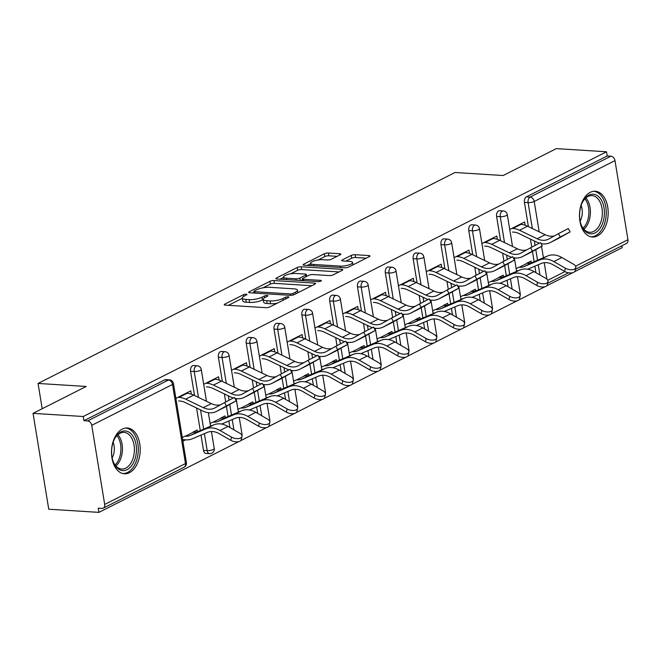 <?xml version="1.0" encoding="UTF-8"?>
<svg xmlns="http://www.w3.org/2000/svg" width="661" height="661" viewBox="0 0 661 661"><rect width="100%" height="100%" fill="white"/><g stroke="black" fill="none" stroke-linecap="round" stroke-linejoin="round"><path stroke-width="0.99" d="M246.247 294.178A2.024 0.545 -9.3 0 0 243.446 294.699L224.847 304.11A2.884 0.777 -9.3 0 0 224.253 304.713A2.884 0.777 -9.3 0 0 225.343 305.134L265.854 307.679A2.884 0.777 -9.3 0 0 269.853 306.935L288.452 297.524A2.024 0.545 -9.3 0 0 288.874 297.095A2.024 0.545 -9.3 0 0 288.105 296.806A2.024 0.545 -9.3 0 0 285.304 297.326L282.9 298.541A9.237 2.487 -9.3 0 1 270.093 300.929L266.722 300.714A9.237 2.487 -9.3 0 1 263.202 299.375A9.237 2.487 -9.3 0 1 265.119 297.425L267.523 296.211A2.024 0.545 -9.3 0 0 267.945 295.781A2.024 0.545 -9.3 0 0 267.176 295.492A2.024 0.545 -9.3 0 0 264.375 296.012L261.971 297.227A9.237 2.487 -9.3 0 1 249.164 299.615L245.793 299.4A9.237 2.487 -9.3 0 1 242.273 298.061A9.237 2.487 -9.3 0 1 244.19 296.111L246.594 294.897A2.024 0.545 -9.3 0 0 247.016 294.476A2.024 0.545 -9.3 0 0 246.247 294.178M590.256 192.343A22.937 14.319 93.6 0 0 579.507 217.262A22.937 14.319 93.6 0 0 592.396 237.035A22.937 14.319 93.6 0 0 597.404 235.944A22.937 14.319 93.6 0 0 608.153 211.024A22.937 14.319 93.6 0 0 595.264 191.252A22.937 14.319 93.6 0 0 590.256 192.343M122.293 429.096A22.937 14.319 93.6 0 0 111.535 454.016A22.937 14.319 93.6 0 0 124.425 473.788A22.937 14.319 93.6 0 0 129.432 472.698A22.937 14.319 93.6 0 0 140.182 447.778A22.937 14.319 93.6 0 0 127.3 428.006A22.937 14.319 93.6 0 0 122.293 429.096M340.233 254.758A2.884 0.777 -9.3 0 0 340.828 254.146A2.884 0.777 -9.3 0 0 339.729 253.733L328.368 253.014A2.884 0.777 -9.3 0 0 324.369 253.758L303.713 264.21A2.884 0.777 -9.3 0 0 303.11 264.821A2.884 0.777 -9.3 0 0 304.209 265.235L344.72 267.779A2.884 0.777 -9.3 0 0 348.719 267.036L369.375 256.584A2.884 0.777 -9.3 0 0 369.97 255.981A2.884 0.777 -9.3 0 0 368.871 255.559L355.147 254.7A2.884 0.777 -9.3 0 0 351.148 255.443L342.307 259.913A2.884 0.777 -9.3 0 0 341.704 260.525A2.884 0.777 -9.3 0 0 342.803 260.938L349.611 261.368A7.717 2.074 -9.3 0 1 352.553 262.491A7.717 2.074 -9.3 0 1 348.43 265.078A7.717 2.074 -9.3 0 1 340.25 266.11L313.578 264.433A7.717 2.074 -9.3 0 1 310.645 263.309A7.717 2.074 -9.3 0 1 314.76 260.723A7.717 2.074 -9.3 0 1 322.948 259.699L327.393 259.971A2.884 0.777 -9.3 0 0 331.392 259.228L340.233 254.758M104.694 504.434L185.485 463.559L172.529 384.462L91.739 425.337L104.694 504.434A4.412 3.239 -116.8 0 1 103.248 508.152A4.412 3.239 -116.8 0 1 101.943 508.408L98.274 508.177L98.96 512.374L48.749 509.218L33.05 413.356L86.194 386.462L38.049 383.446L455.016 172.496L503.161 175.52L556.306 148.626L606.517 151.782L83.261 416.504L83.947 420.693L87.616 420.925L168.406 380.05L164.738 379.827L83.947 420.693M33.05 413.356L83.261 416.504M273.927 280.561A2.884 0.777 -9.3 0 0 269.928 281.305L249.263 291.757A2.884 0.777 -9.3 0 0 248.668 292.36A2.884 0.777 -9.3 0 0 249.767 292.782L290.278 295.327A2.884 0.777 -9.3 0 0 294.277 294.583L314.933 284.131A2.884 0.777 -9.3 0 0 315.528 283.519A2.884 0.777 -9.3 0 0 314.429 283.098L273.927 280.561L274.381 283.354A2.884 0.777 -9.3 0 0 270.382 284.098L263.061 287.799M276.488 277.984L297.144 267.531A2.884 0.777 -9.3 0 1 301.143 266.788L341.654 269.333A2.884 0.777 -9.3 0 1 342.753 269.746A2.884 0.777 -9.3 0 1 342.15 270.357L333.309 274.827A2.884 0.777 -9.3 0 1 329.31 275.571L312.884 274.546A2.884 0.777 -9.3 0 0 308.885 275.29L303.019 278.256A2.884 0.777 -9.3 0 0 302.424 278.859A2.884 0.777 -9.3 0 0 303.515 279.281L320.618 280.355A2.024 0.545 -9.3 0 1 321.386 280.644A2.024 0.545 -9.3 0 1 320.312 281.322A2.024 0.545 -9.3 0 1 318.172 281.594L276.992 279.008A2.884 0.777 -9.3 0 1 275.893 278.587A2.884 0.777 -9.3 0 1 276.488 277.984L276.653 278.975M38.049 383.446L42.188 408.729M91.739 425.337A4.412 3.239 -116.8 0 0 87.616 420.925M606.517 151.782L607.203 155.971L610.871 156.203A4.412 3.239 63.2 0 1 614.994 160.615L627.95 239.712A4.412 3.239 63.2 0 1 626.504 243.43L575.442 269.258M621.902 245.752L622.216 247.644L574.541 271.762M572.674 272.712L546.721 285.841M544.854 286.783L518.902 299.912M517.034 300.862L491.082 313.992M489.214 314.933L463.262 328.063M461.386 329.013L435.434 342.142M433.566 343.084L407.614 356.213M405.747 357.163L379.794 370.292M377.927 371.234L351.974 384.363M350.107 385.313L324.154 398.443M322.287 399.384L296.326 412.514M294.459 413.464L268.506 426.593M266.639 427.535L240.687 440.664M238.819 441.614L98.96 512.374M197.465 431.699L197.185 429.989L192.971 432.12M191.318 394.154L190.781 390.858L175.876 398.401M184.948 436.186L182.287 437.524M182.882 441.16L185.543 439.813M496.601 216.469A4.412 2.751 -86.4 0 1 498.592 210.917A4.412 2.751 -86.4 0 1 499.559 210.71L503.228 210.942A4.412 2.751 -86.4 0 0 502.261 211.148A4.412 2.751 93.6 0 0 500.27 216.701L496.601 216.469L500.575 240.695M508.111 286.758L507.045 280.247M506.309 275.753L504.64 265.548M503.93 261.194L502.616 253.18M535.939 272.679L534.873 266.176M534.138 261.682L532.46 251.469M531.75 247.115L530.436 239.108M528.395 226.624L524.429 202.39A4.412 2.751 -86.4 0 1 526.412 196.846L530.081 197.077L610.871 156.203M607.203 155.971L526.412 196.846M164.738 379.827A4.412 2.751 -86.4 0 1 165.696 379.612L169.365 379.844A4.412 2.751 -86.4 0 0 168.406 380.05A4.412 3.239 -116.8 0 1 172.529 384.462A4.412 1.19 -9.3 0 0 173.446 383.537A4.412 4.412 0 0 0 169.365 379.844M503.5 276.876L503.219 275.158L499.005 277.298M490.983 281.355L488.322 282.701M497.353 239.323L496.816 236.035L481.91 243.57M440.961 244.62A4.412 2.751 -86.4 0 1 442.953 239.067A4.412 2.751 -86.4 0 1 443.911 238.861L447.58 239.092A4.412 2.751 -86.4 0 0 446.621 239.299A4.412 2.751 93.6 0 0 444.63 244.851L440.961 244.62L444.927 268.845M452.471 314.909L451.405 308.398M450.67 303.903L449.001 293.699M448.282 289.344L446.976 281.33M447.861 305.027L447.58 303.308L443.366 305.448M435.343 309.505L432.674 310.852M441.713 267.474L441.176 264.185L426.271 271.721M385.322 272.77A4.412 2.751 -86.4 0 1 387.305 267.226A4.412 2.751 -86.4 0 1 388.271 267.011L391.94 267.242A4.412 2.751 -86.4 0 0 390.973 267.449A4.412 2.751 93.6 0 0 388.99 273.001L385.322 272.77L389.288 296.996M396.831 343.059L395.765 336.548M395.03 332.053L393.353 321.849M392.642 317.495L391.329 309.48M392.221 333.177L391.94 331.458L387.718 333.598M379.695 337.655L377.034 339.002M386.065 295.624L385.528 292.336L370.631 299.871M329.674 300.92A4.412 2.751 -86.4 0 1 331.665 295.376A4.412 2.751 -86.4 0 1 332.623 295.161L336.292 295.393A4.412 2.751 -86.4 0 0 335.334 295.599A4.412 2.751 93.6 0 0 333.342 301.152L329.674 300.92L333.64 325.146M341.183 371.209L340.118 364.698M339.382 360.204L337.713 350M337.003 345.645L335.689 337.631M336.573 361.327L336.292 359.617L332.078 361.749M324.055 365.806L321.395 367.152M330.426 323.774L329.889 320.486L314.983 328.021M274.034 329.071A4.412 2.751 -86.4 0 1 276.025 323.526A4.412 2.751 -86.4 0 1 276.984 323.312L280.652 323.543A4.412 2.751 -86.4 0 0 279.686 323.75A4.412 2.751 93.6 0 0 277.703 329.302L274.034 329.071L278 353.296M285.544 399.36L284.478 392.849M283.743 388.354L282.073 378.15M281.355 373.796L280.049 365.789M280.933 389.478L280.652 387.767L276.438 389.899M268.407 393.956L265.747 395.303M274.786 351.925L274.241 348.636L259.343 356.172M218.386 357.221A4.412 2.751 -86.4 0 1 220.377 351.677A4.412 2.751 -86.4 0 1 221.344 351.462L225.013 351.693A4.412 2.751 -86.4 0 0 224.046 351.9A4.412 2.751 93.6 0 0 222.055 357.452L218.386 357.221L222.36 381.447M229.904 427.51L228.838 420.999M228.095 416.504L226.426 406.3M225.715 401.946L224.401 393.939M225.285 417.628L225.004 415.918L220.791 418.049M212.768 422.106L210.107 423.453M219.138 380.075L218.601 376.787L203.695 384.322M190.566 371.292A4.412 2.751 -86.4 0 1 192.558 365.748A4.412 2.751 -86.4 0 1 193.516 365.541L197.185 365.773A4.412 2.751 -86.4 0 0 196.226 365.979A4.412 2.751 93.6 0 0 194.235 371.523L190.566 371.292L194.532 395.526M203.522 450.389L207.19 450.62A4.412 2.751 -86.4 0 0 209.587 453.669L205.918 453.438A4.412 2.751 -86.4 0 1 203.522 450.389L201.01 435.078M200.275 430.584L196.581 408.011M246.958 366.004L246.421 362.707L231.524 370.251M253.113 403.549L252.833 401.838L248.61 403.97M240.587 408.035L237.927 409.374M246.214 343.142A4.412 2.751 -86.4 0 1 248.197 337.597A4.412 2.751 -86.4 0 1 249.164 337.391L252.833 337.622A4.412 2.751 -86.4 0 0 251.866 337.829A4.412 2.751 93.6 0 0 249.883 343.373L246.214 343.142L250.18 367.376M257.724 413.431L256.658 406.928M255.923 402.433L254.245 392.221M253.535 387.867L252.221 379.86M302.606 337.854L302.069 334.557L287.163 342.101M308.753 375.398L308.472 373.688L304.258 375.82M296.235 379.885L293.575 381.223M301.854 314.991A4.412 2.751 -86.4 0 1 303.845 309.447A4.412 2.751 -86.4 0 1 304.804 309.241L308.472 309.472A4.412 2.751 -86.4 0 0 307.514 309.679A4.412 2.751 93.6 0 0 305.522 315.223L301.854 314.991L305.82 339.225M313.364 385.28L312.298 378.778M311.562 374.283L309.893 364.071M309.174 359.716L307.869 351.71M358.245 309.703L357.708 306.407L342.803 313.95M364.393 347.248L364.112 345.538L359.898 347.669M351.875 351.735L349.215 353.073M357.494 286.841A4.412 2.751 -86.4 0 1 359.485 281.297A4.412 2.751 -86.4 0 1 360.452 281.09L364.12 281.322A4.412 2.751 -86.4 0 0 363.153 281.528A4.412 2.751 93.6 0 0 361.162 287.072L357.494 286.841L361.468 311.075M369.003 357.13L367.946 350.627M367.202 346.133L365.533 335.92M364.822 331.566L363.509 323.56M413.893 281.553L413.348 278.256L398.451 285.8M420.041 319.098L419.76 317.387L415.546 319.519M407.515 323.576L404.854 324.923M413.142 258.691A4.412 2.751 -86.4 0 1 415.125 253.146A4.412 2.751 -86.4 0 1 416.091 252.94L419.76 253.163A4.412 2.751 -86.4 0 0 418.793 253.378A4.412 2.751 93.6 0 0 416.81 258.922L413.142 258.691L417.108 282.925M424.651 328.98L423.585 322.477M422.85 317.982L421.181 307.77M420.462 303.416L419.148 295.409M469.533 253.403L468.996 250.106L454.09 257.65M475.68 290.947L475.399 289.237L471.186 291.369M463.163 295.426L460.502 296.772M468.781 230.54A4.412 2.751 -86.4 0 1 470.772 224.996A4.412 2.751 -86.4 0 1 471.731 224.79L475.399 225.013A4.412 2.751 -86.4 0 0 474.441 225.227A4.412 2.751 93.6 0 0 472.45 230.772L468.781 230.54L472.747 254.774M480.291 300.829L479.225 294.327M478.49 289.832L476.821 279.62M476.11 275.265L474.796 267.259M525.173 225.252L524.636 221.956L509.738 229.499M531.328 262.797L531.047 261.087L526.825 263.218M518.802 267.275L516.142 268.622M242.273 298.061L242.736 300.854A9.237 2.487 -9.3 0 0 246.247 302.193L245.793 299.4M263.243 299.615L262.425 300.028A9.237 2.487 -9.3 0 1 249.627 302.408L246.247 302.193M263.202 299.375L263.665 302.168A9.237 2.487 -9.3 0 0 267.176 303.506L266.722 300.714M277.174 303.234A9.237 2.487 -9.3 0 1 270.556 303.721L267.176 303.506M242.314 298.301L228.417 305.332M311.818 285.701L274.381 283.354M254.08 292.344L252.841 292.972M254.345 290.98A2.024 0.545 -9.3 0 0 253.923 291.402A2.024 0.545 -9.3 0 0 254.692 291.699L290.253 293.93A2.024 0.545 -9.3 0 0 293.054 293.41L295.591 292.121A9.237 2.487 -9.3 0 0 297.5 290.179A9.237 2.487 -9.3 0 0 293.988 288.84L269.688 287.312A9.237 2.487 -9.3 0 0 256.881 289.692L254.345 290.98M280.057 279.206L283.586 277.413M290.716 273.811L297.599 270.324L297.144 267.531M339.043 271.935L301.606 269.581A2.884 0.777 -9.3 0 0 297.599 270.324M295.839 273.472A7.717 2.074 -9.3 0 0 287.651 274.505A7.717 2.074 -9.3 0 0 283.536 277.091A7.717 2.074 -9.3 0 0 286.469 278.215L295.864 278.802A2.884 0.777 -9.3 0 0 299.871 278.058L305.729 275.092A2.884 0.777 -9.3 0 0 306.332 274.48A2.884 0.777 -9.3 0 0 305.233 274.059L295.839 273.472M302.564 279.719L300.986 280.52M366.26 258.162L355.601 257.493A2.884 0.777 -9.3 0 0 351.602 258.236L345.877 261.136M337.118 256.336L328.823 255.815A2.884 0.777 -9.3 0 0 324.824 256.559L318.015 260.004M310.703 263.698L307.282 265.433M241.951 436.5A6.618 3.355 12.5 0 0 239.505 433.038L228.004 426.419A23.523 17.252 63.2 0 0 219.948 423.858A23.523 17.252 63.2 0 0 213.759 424.866L198.573 431.303A19.698 14.451 -116.8 0 1 193.4 432.145L185.369 436.21A19.698 14.451 -116.8 0 0 190.55 435.359L205.736 428.923A23.523 17.252 63.2 0 1 211.917 427.915A23.523 17.252 63.2 0 1 219.981 430.476L231.482 437.095A6.618 3.355 12.5 0 0 238.01 438.623A6.618 3.355 12.5 0 0 241.951 436.5L241.24 439.714A6.618 3.355 -167.5 0 1 237.291 441.837A6.618 3.355 -167.5 0 1 230.772 440.309L219.262 433.699A19.698 14.451 -116.8 0 0 212.512 431.55A19.698 14.451 -116.8 0 0 207.339 432.393L192.153 438.83A23.523 17.252 63.2 0 1 185.964 439.846L182.626 439.631M220.567 404.788A19.698 14.451 63.2 0 1 216.882 405.127A19.698 14.451 63.2 0 1 211.313 403.607L193.681 395.113A23.523 17.252 -116.8 0 0 187.038 393.295L186.08 393.237M178.644 400.93L179.602 400.996A19.698 14.451 63.2 0 1 185.171 402.516L202.803 411.01A23.523 17.252 -116.8 0 0 209.446 412.828A23.523 17.252 -116.8 0 0 216.403 411.456L224.434 407.391A23.523 17.252 -116.8 0 0 224.856 407.168L236.233 400.797L226.384 405.937L224.583 402.566L215.032 407.854A19.698 14.451 63.2 0 1 214.685 408.044A19.698 14.451 63.2 0 1 208.851 409.192A19.698 14.451 63.2 0 1 203.291 407.672L185.658 399.17A23.523 17.252 -116.8 0 0 179.007 397.36L178.049 397.302M216.403 411.456A23.523 17.252 -116.8 0 0 216.825 411.233L226.384 405.937M224.583 402.566L234.44 397.426L236.233 400.797M127.119 469.649A19.847 12.394 -86.4 0 1 113.395 462.072A19.847 12.394 -86.4 0 1 114.89 438.251A19.847 12.394 -86.4 0 1 120.938 431.914A19.847 12.394 -86.4 0 1 136.067 444.696A19.847 12.394 -86.4 0 1 127.119 469.649M113.221 461.609A18.376 11.468 93.6 0 0 121.731 469.054A18.376 11.468 93.6 0 0 125.739 468.178A18.376 11.468 93.6 0 0 134.357 448.216A18.376 11.468 93.6 0 0 124.028 432.368A18.376 11.468 93.6 0 0 120.021 433.244A18.376 11.468 93.6 0 0 114.659 438.697M122.806 473.54A22.788 14.228 93.6 0 0 127.573 472.441A22.788 14.228 93.6 0 0 138.265 447.844A22.788 14.228 93.6 0 0 125.656 428.055M112.172 457.899A13.088 8.172 93.6 0 0 113.155 442.242M603.964 218.188A19.847 12.394 -86.4 0 1 593.685 233.473A19.847 12.394 -86.4 0 1 581.366 225.318A19.847 12.394 -86.4 0 1 580.028 209.868A19.847 12.394 -86.4 0 1 582.862 201.498A19.847 12.394 -86.4 0 1 598.048 196.16A19.847 12.394 -86.4 0 1 603.964 218.188M581.193 224.856A18.376 11.468 93.6 0 0 589.703 232.3A18.376 11.468 93.6 0 0 601.931 217.808A18.376 11.468 93.6 0 0 592 195.615A18.376 11.468 93.6 0 0 582.63 201.944M580.143 221.146A13.088 8.172 93.6 0 0 582.002 215.651A13.088 8.172 93.6 0 0 581.126 205.488M590.777 236.787A22.788 14.228 93.6 0 0 605.74 218.808A22.788 14.228 93.6 0 0 593.628 191.302M269.779 422.42A6.618 3.355 12.5 0 0 267.333 418.958L255.824 412.34A23.523 17.252 63.2 0 0 247.768 409.779A23.523 17.252 63.2 0 0 241.587 410.787L226.401 417.231A19.698 14.451 -116.8 0 1 221.22 418.074L213.197 422.131A19.698 14.451 -116.8 0 0 218.37 421.288L233.556 414.852A23.523 17.252 63.2 0 1 239.745 413.844A23.523 17.252 63.2 0 1 247.801 416.405L259.302 423.015A6.618 3.355 12.5 0 0 265.829 424.544A6.618 3.355 12.5 0 0 269.779 422.42L269.06 425.643A6.618 3.355 -167.5 0 1 265.111 427.766A6.618 3.355 -167.5 0 1 258.591 426.238L247.09 419.619A19.698 14.451 -116.8 0 0 240.34 417.471A19.698 14.451 -116.8 0 0 235.159 418.322L221.633 424.056M211.917 425.651L210.454 425.56M297.599 408.349A6.618 3.355 12.5 0 0 295.153 404.879L283.652 398.269A23.523 17.252 63.2 0 0 275.587 395.708A23.523 17.252 63.2 0 0 269.407 396.716L254.221 403.152A19.698 14.451 -116.8 0 1 249.04 403.995L241.017 408.06A19.698 14.451 -116.8 0 0 246.198 407.209L261.376 400.773A23.523 17.252 63.2 0 1 267.565 399.765A23.523 17.252 63.2 0 1 275.62 402.326L287.122 408.944A6.618 3.355 12.5 0 0 293.649 410.473A6.618 3.355 12.5 0 0 297.599 408.349L296.88 411.563A6.618 3.355 -167.5 0 1 292.939 413.687A6.618 3.355 -167.5 0 1 286.411 412.158L274.91 405.548A19.698 14.451 -116.8 0 0 268.159 403.4A19.698 14.451 -116.8 0 0 262.979 404.243L249.453 409.977M239.736 411.572L238.274 411.481M325.419 394.27A6.618 3.355 12.5 0 0 322.973 390.808L311.471 384.19A23.523 17.252 63.2 0 0 303.407 381.628A23.523 17.252 63.2 0 0 297.227 382.636L282.04 389.081A19.698 14.451 -116.8 0 1 276.86 389.924L268.837 393.981A19.698 14.451 -116.8 0 0 274.018 393.138L289.204 386.702A23.523 17.252 63.2 0 1 295.384 385.694A23.523 17.252 63.2 0 1 303.44 388.255L314.95 394.865A6.618 3.355 12.5 0 0 321.469 396.393A6.618 3.355 12.5 0 0 325.419 394.27L324.7 397.492A6.618 3.355 -167.5 0 1 320.759 399.616A6.618 3.355 -167.5 0 1 314.231 398.087L302.73 391.469A19.698 14.451 -116.8 0 0 295.979 389.321A19.698 14.451 -116.8 0 0 290.799 390.172L277.273 395.906M267.556 397.501L266.094 397.41M353.238 380.199A6.618 3.355 12.5 0 0 350.793 376.729L339.291 370.119A23.523 17.252 63.2 0 0 331.235 367.557A23.523 17.252 63.2 0 0 325.047 368.565L309.86 375.002A19.698 14.451 -116.8 0 1 304.68 375.845L296.657 379.91A19.698 14.451 -116.8 0 0 301.837 379.059L317.024 372.622A23.523 17.252 63.2 0 1 323.204 371.614A23.523 17.252 63.2 0 1 331.268 374.176L342.77 380.794A6.618 3.355 12.5 0 0 349.289 382.322A6.618 3.355 12.5 0 0 353.238 380.199L352.528 383.413A6.618 3.355 -167.5 0 1 348.578 385.537A6.618 3.355 -167.5 0 1 342.051 384.008L330.55 377.398A19.698 14.451 -116.8 0 0 323.799 375.25A19.698 14.451 -116.8 0 0 318.619 376.092L305.093 381.827M295.376 383.421L293.914 383.33M381.058 366.12A6.618 3.355 12.5 0 0 378.613 362.658L367.111 356.039A23.523 17.252 63.2 0 0 359.055 353.478A23.523 17.252 63.2 0 0 352.867 354.486L337.68 360.931A19.698 14.451 -116.8 0 1 332.508 361.774L324.477 365.83A19.698 14.451 -116.8 0 0 329.657 364.988L344.844 358.551A23.523 17.252 63.2 0 1 351.024 357.543A23.523 17.252 63.2 0 1 359.088 360.105L370.59 366.715A6.618 3.355 12.5 0 0 377.117 368.243A6.618 3.355 12.5 0 0 381.058 366.12L380.348 369.342A6.618 3.355 -167.5 0 1 376.398 371.465A6.618 3.355 -167.5 0 1 369.879 369.937L358.369 363.319A19.698 14.451 -116.8 0 0 351.619 361.17A19.698 14.451 -116.8 0 0 346.447 362.021L332.921 367.756M323.196 369.35L321.733 369.259M248.387 390.717A19.698 14.451 63.2 0 1 244.702 391.056A19.698 14.451 63.2 0 1 239.133 389.536L221.501 381.042A23.523 17.252 -116.8 0 0 214.858 379.224L213.9 379.166M234.977 398.434A23.523 17.252 -116.8 0 0 237.266 398.748A23.523 17.252 -116.8 0 0 244.231 397.377L252.254 393.32A23.523 17.252 -116.8 0 0 252.676 393.097L264.053 386.726L254.204 391.866L252.411 388.486L242.86 393.782A19.698 14.451 63.2 0 1 242.504 393.973A19.698 14.451 63.2 0 1 236.671 395.113A19.698 14.451 63.2 0 1 231.11 393.592L213.478 385.099A23.523 17.252 -116.8 0 0 206.835 383.281L205.877 383.223M244.231 397.377A23.523 17.252 -116.8 0 0 244.653 397.154L254.204 391.866M252.411 388.486L262.26 383.355L264.053 386.726M206.472 386.859L207.43 386.916A19.698 14.451 63.2 0 1 212.991 388.437L230.623 396.93A23.523 17.252 -116.8 0 0 233.242 397.98M276.207 376.638A19.698 14.451 63.2 0 1 272.522 376.977A19.698 14.451 63.2 0 1 266.953 375.456L249.321 366.962A23.523 17.252 -116.8 0 0 242.678 365.145L241.719 365.087M262.797 384.363A23.523 17.252 -116.8 0 0 265.094 384.677A23.523 17.252 -116.8 0 0 272.051 383.306L280.074 379.24A23.523 17.252 -116.8 0 0 280.495 379.017L291.881 372.647L282.024 377.786L280.231 374.415L270.68 379.703A19.698 14.451 63.2 0 1 270.324 379.893A19.698 14.451 63.2 0 1 264.499 381.042A19.698 14.451 63.2 0 1 258.93 379.521L241.298 371.019A23.523 17.252 -116.8 0 0 234.655 369.21L233.697 369.152M272.051 383.306A23.523 17.252 -116.8 0 0 272.472 383.083L282.024 377.786M280.231 374.415L290.08 369.276L291.881 372.647M234.291 372.779L235.25 372.845A19.698 14.451 63.2 0 1 240.811 374.366L258.443 382.859A23.523 17.252 -116.8 0 0 261.062 383.901M304.027 362.567A19.698 14.451 63.2 0 1 300.342 362.906A19.698 14.451 63.2 0 1 294.781 361.385L277.149 352.891A23.523 17.252 -116.8 0 0 270.498 351.074L269.539 351.016M290.617 370.284A23.523 17.252 -116.8 0 0 292.914 370.598A23.523 17.252 -116.8 0 0 299.871 369.226L307.894 365.169A23.523 17.252 -116.8 0 0 308.315 364.946L319.701 358.576L309.844 363.715L308.051 360.336L298.499 365.632A19.698 14.451 63.2 0 1 298.144 365.822A19.698 14.451 63.2 0 1 292.319 366.962A19.698 14.451 63.2 0 1 286.75 365.442L269.118 356.948A23.523 17.252 -116.8 0 0 262.475 355.131L261.516 355.073M299.871 369.226A23.523 17.252 -116.8 0 0 300.292 369.003L309.844 363.715M308.051 360.336L317.908 355.197L319.701 358.576M262.111 358.708L263.07 358.766A19.698 14.451 63.2 0 1 268.639 360.286L286.271 368.78A23.523 17.252 -116.8 0 0 288.89 369.83M331.847 348.487A19.698 14.451 63.2 0 1 328.162 348.826A19.698 14.451 63.2 0 1 322.601 347.306L304.969 338.812A23.523 17.252 -116.8 0 0 298.326 336.994L297.359 336.936M318.445 356.213A23.523 17.252 -116.8 0 0 320.734 356.527A23.523 17.252 -116.8 0 0 327.691 355.155L335.714 351.09A23.523 17.252 -116.8 0 0 336.143 350.867L347.521 344.497L337.664 349.636L335.871 346.265L326.319 351.553A19.698 14.451 63.2 0 1 325.964 351.743A19.698 14.451 63.2 0 1 320.139 352.891A19.698 14.451 63.2 0 1 314.57 351.371L296.946 342.869A23.523 17.252 -116.8 0 0 290.295 341.059L289.336 341.002M327.691 355.155A23.523 17.252 -116.8 0 0 328.112 354.932L337.664 349.636M335.871 346.265L345.728 341.126L347.521 344.497M289.931 344.629L290.89 344.695A19.698 14.451 63.2 0 1 296.459 346.215L314.091 354.709A23.523 17.252 -116.8 0 0 316.71 355.75M359.675 334.416A19.698 14.451 63.2 0 1 355.99 334.755A19.698 14.451 63.2 0 1 350.421 333.235L332.789 324.741A23.523 17.252 -116.8 0 0 326.146 322.923L325.187 322.865M346.265 342.134A23.523 17.252 -116.8 0 0 348.554 342.448A23.523 17.252 -116.8 0 0 355.511 341.076L363.542 337.019A23.523 17.252 -116.8 0 0 363.963 336.796L375.341 330.426L365.492 335.565L363.69 332.186L354.139 337.482A19.698 14.451 63.2 0 1 353.792 337.664A19.698 14.451 63.2 0 1 347.959 338.812A19.698 14.451 63.2 0 1 342.398 337.292L324.766 328.798A23.523 17.252 -116.8 0 0 318.115 326.98L317.156 326.922M355.511 341.076A23.523 17.252 -116.8 0 0 355.932 340.853L365.492 335.565M363.69 332.186L373.548 327.046L375.341 330.426M317.751 330.558L318.709 330.616A19.698 14.451 63.2 0 1 324.278 332.136L341.911 340.63A23.523 17.252 -116.8 0 0 344.53 341.679M408.886 352.049A6.618 3.355 12.5 0 0 406.441 348.578L394.931 341.968A23.523 17.252 63.2 0 0 386.875 339.407A23.523 17.252 63.2 0 0 380.695 340.415L365.508 346.851A19.698 14.451 -116.8 0 1 360.328 347.694L352.305 351.759A19.698 14.451 -116.8 0 0 357.477 350.908L372.664 344.472A23.523 17.252 63.2 0 1 378.852 343.464A23.523 17.252 63.2 0 1 386.908 346.025L398.409 352.644A6.618 3.355 12.5 0 0 404.937 354.172A6.618 3.355 12.5 0 0 408.886 352.049L408.168 355.263A6.618 3.355 -167.5 0 1 404.218 357.386A6.618 3.355 -167.5 0 1 397.699 355.858L386.198 349.248A19.698 14.451 -116.8 0 0 379.447 347.099A19.698 14.451 -116.8 0 0 374.266 347.942L360.741 353.676M351.024 355.271L349.562 355.18M387.495 320.337A19.698 14.451 63.2 0 1 383.81 320.676A19.698 14.451 63.2 0 1 378.241 319.156L360.609 310.662A23.523 17.252 -116.8 0 0 353.966 308.844L353.007 308.786M374.085 328.063A23.523 17.252 -116.8 0 0 376.373 328.368A23.523 17.252 -116.8 0 0 383.339 327.005L391.362 322.94A23.523 17.252 -116.8 0 0 391.783 322.717L403.16 316.346L393.312 321.486L391.519 318.115L381.959 323.403A19.698 14.451 63.2 0 1 381.612 323.593A19.698 14.451 63.2 0 1 375.779 324.741A19.698 14.451 63.2 0 1 370.218 323.221L352.586 314.719A23.523 17.252 -116.8 0 0 345.943 312.909L344.984 312.851M383.339 327.005A23.523 17.252 -116.8 0 0 383.76 326.782L393.312 321.486M391.519 318.115L401.367 312.975L403.16 316.346M345.579 316.479L346.538 316.545A19.698 14.451 63.2 0 1 352.098 318.057L369.73 326.559A23.523 17.252 -116.8 0 0 372.35 327.6M436.706 337.969A6.618 3.355 12.5 0 0 434.26 334.507L422.759 327.889A23.523 17.252 63.2 0 0 414.695 325.328A23.523 17.252 63.2 0 0 408.515 326.336L393.328 332.78A19.698 14.451 -116.8 0 1 388.147 333.623L380.125 337.68A19.698 14.451 -116.8 0 0 385.305 336.837L400.483 330.401A23.523 17.252 63.2 0 1 406.672 329.393A23.523 17.252 63.2 0 1 414.728 331.954L426.229 338.564A6.618 3.355 12.5 0 0 432.757 340.093A6.618 3.355 12.5 0 0 436.706 337.969L435.987 341.192A6.618 3.355 -167.5 0 1 432.038 343.315A6.618 3.355 -167.5 0 1 425.519 341.787L414.017 335.168A19.698 14.451 -116.8 0 0 407.267 333.02A19.698 14.451 -116.8 0 0 402.086 333.871L388.561 339.605M378.844 341.2L377.381 341.109M415.315 306.266A19.698 14.451 63.2 0 1 411.629 306.605A19.698 14.451 63.2 0 1 406.061 305.085L388.428 296.591A23.523 17.252 -116.8 0 0 381.785 294.773L380.827 294.715M401.905 313.983A23.523 17.252 -116.8 0 0 404.202 314.297A23.523 17.252 -116.8 0 0 411.159 312.926L419.181 308.869A23.523 17.252 -116.8 0 0 419.603 308.646L430.989 302.275L421.131 307.406L419.338 304.035L409.787 309.331A19.698 14.451 63.2 0 1 409.432 309.513A19.698 14.451 63.2 0 1 403.607 310.662A19.698 14.451 63.2 0 1 398.038 309.141L380.406 300.648A23.523 17.252 -116.8 0 0 373.762 298.83L372.804 298.772M411.159 312.926A23.523 17.252 -116.8 0 0 411.58 312.703L421.131 307.406M419.338 304.035L429.187 298.896L430.989 302.275M373.399 302.408L374.357 302.465A19.698 14.451 63.2 0 1 379.918 303.986L397.55 312.479A23.523 17.252 -116.8 0 0 400.169 313.529M464.526 323.898A6.618 3.355 12.5 0 0 462.08 320.428L450.579 313.818A23.523 17.252 63.2 0 0 442.515 311.257A23.523 17.252 63.2 0 0 436.334 312.265L421.148 318.701A19.698 14.451 -116.8 0 1 415.967 319.544L407.944 323.609A19.698 14.451 -116.8 0 0 413.125 322.758L428.311 316.322A23.523 17.252 63.2 0 1 434.492 315.314A23.523 17.252 63.2 0 1 442.548 317.875L454.057 324.493A6.618 3.355 12.5 0 0 460.577 326.022A6.618 3.355 12.5 0 0 464.526 323.898L463.807 327.112A6.618 3.355 -167.5 0 1 459.866 329.236A6.618 3.355 -167.5 0 1 453.339 327.707L441.837 321.097A19.698 14.451 -116.8 0 0 435.087 318.949A19.698 14.451 -116.8 0 0 429.906 319.792L416.38 325.526M406.664 327.121L405.201 327.03M443.134 292.187A19.698 14.451 63.2 0 1 439.449 292.526A19.698 14.451 63.2 0 1 433.889 291.005L416.256 282.511A23.523 17.252 -116.8 0 0 409.605 280.694L408.647 280.636M429.724 299.912A23.523 17.252 -116.8 0 0 432.021 300.218A23.523 17.252 -116.8 0 0 438.978 298.855L447.001 294.789A23.523 17.252 -116.8 0 0 447.423 294.566L458.808 288.196L448.951 293.335L447.158 289.964L437.607 295.252A19.698 14.451 63.2 0 1 437.252 295.442A19.698 14.451 63.2 0 1 431.426 296.591A19.698 14.451 63.2 0 1 425.858 295.07L408.225 286.568A23.523 17.252 -116.8 0 0 401.582 284.759L400.624 284.701M438.978 298.855A23.523 17.252 -116.8 0 0 439.4 298.632L448.951 293.335M447.158 289.964L457.015 284.825L458.808 288.196M401.219 288.328L402.177 288.394A19.698 14.451 63.2 0 1 407.746 289.906L425.378 298.408A23.523 17.252 -116.8 0 0 427.989 299.45M492.346 309.819A6.618 3.355 12.5 0 0 489.9 306.357L478.399 299.739A23.523 17.252 63.2 0 0 470.335 297.177A23.523 17.252 63.2 0 0 464.154 298.185L448.968 304.63A19.698 14.451 -116.8 0 1 443.787 305.473L435.764 309.53A19.698 14.451 -116.8 0 0 440.945 308.687L456.131 302.251A23.523 17.252 63.2 0 1 462.312 301.242A23.523 17.252 63.2 0 1 470.376 303.804L481.877 310.414A6.618 3.355 12.5 0 0 488.396 311.942A6.618 3.355 12.5 0 0 492.346 309.819L491.635 313.041A6.618 3.355 -167.5 0 1 487.686 315.157A6.618 3.355 -167.5 0 1 481.158 313.636L469.657 307.018A19.698 14.451 -116.8 0 0 462.907 304.87A19.698 14.451 -116.8 0 0 457.726 305.721L444.2 311.455M434.484 313.05L433.021 312.959M470.954 278.116A19.698 14.451 63.2 0 1 467.269 278.455A19.698 14.451 63.2 0 1 461.708 276.934L444.076 268.44A23.523 17.252 -116.8 0 0 437.425 266.623L436.467 266.565M457.552 285.833A23.523 17.252 -116.8 0 0 459.841 286.147A23.523 17.252 -116.8 0 0 466.798 284.775L474.821 280.718A23.523 17.252 -116.8 0 0 475.251 280.495L486.628 274.125L476.771 279.256L474.978 275.885L465.427 281.181A19.698 14.451 63.2 0 1 465.071 281.363A19.698 14.451 63.2 0 1 459.246 282.511A19.698 14.451 63.2 0 1 453.677 280.991L436.053 272.497A23.523 17.252 -116.8 0 0 429.402 270.68L428.444 270.622M466.798 284.775A23.523 17.252 -116.8 0 0 467.22 284.552L476.771 279.256M474.978 275.885L484.835 270.746L486.628 274.125M429.039 274.257L429.997 274.315A19.698 14.451 63.2 0 1 435.566 275.835L453.198 284.329A23.523 17.252 -116.8 0 0 455.817 285.378M520.166 295.748A6.618 3.355 12.5 0 0 517.72 292.278L506.219 285.668A23.523 17.252 63.2 0 0 498.163 283.106A23.523 17.252 63.2 0 0 491.974 284.114L476.788 290.551A19.698 14.451 -116.8 0 1 471.615 291.394L463.584 295.459A19.698 14.451 -116.8 0 0 468.765 294.608L483.951 288.171A23.523 17.252 63.2 0 1 490.132 287.163A23.523 17.252 63.2 0 1 498.196 289.725L509.697 296.343A6.618 3.355 12.5 0 0 516.224 297.871A6.618 3.355 12.5 0 0 520.166 295.748L519.455 298.962A6.618 3.355 -167.5 0 1 515.506 301.085A6.618 3.355 -167.5 0 1 508.987 299.557L497.477 292.939A19.698 14.451 -116.8 0 0 490.726 290.799A19.698 14.451 -116.8 0 0 485.554 291.641L472.028 297.376M462.303 298.97L460.841 298.879M498.782 264.036A19.698 14.451 63.2 0 1 495.097 264.375A19.698 14.451 63.2 0 1 489.528 262.855L471.896 254.361A23.523 17.252 -116.8 0 0 465.253 252.543L464.295 252.485M485.372 271.762A23.523 17.252 -116.8 0 0 487.661 272.068A23.523 17.252 -116.8 0 0 494.618 270.704L502.649 266.639A23.523 17.252 -116.8 0 0 503.071 266.416L514.448 260.046L504.599 265.185L502.798 261.814L493.246 267.102A19.698 14.451 63.2 0 1 492.891 267.292A19.698 14.451 63.2 0 1 487.066 268.44A19.698 14.451 63.2 0 1 481.505 266.92L463.873 258.418A23.523 17.252 -116.8 0 0 457.222 256.608L456.264 256.542M494.618 270.704A23.523 17.252 -116.8 0 0 495.039 270.481L504.599 265.185M502.798 261.814L512.655 256.675L514.448 260.046M456.858 260.178L457.817 260.244A19.698 14.451 63.2 0 1 463.386 261.756L481.018 270.258A23.523 17.252 -116.8 0 0 483.637 271.299M547.994 281.669A6.618 3.355 12.5 0 0 545.548 278.207L534.038 271.588A23.523 17.252 63.2 0 0 525.982 269.027A23.523 17.252 63.2 0 0 519.794 270.035L504.616 276.472A19.698 14.451 -116.8 0 1 499.435 277.323L491.412 281.379A19.698 14.451 -116.8 0 0 496.585 280.537L511.771 274.1A23.523 17.252 63.2 0 1 517.96 273.092A23.523 17.252 63.2 0 1 526.016 275.654L537.517 282.264A6.618 3.355 12.5 0 0 544.044 283.792A6.618 3.355 12.5 0 0 547.994 281.669L547.275 284.891A6.618 3.355 -167.5 0 1 543.325 287.006A6.618 3.355 -167.5 0 1 536.806 285.486L525.305 278.868A19.698 14.451 -116.8 0 0 518.555 276.719A19.698 14.451 -116.8 0 0 513.374 277.57L499.848 283.305M490.132 284.899L488.669 284.808M526.602 249.965A19.698 14.451 63.2 0 1 522.917 250.304A19.698 14.451 63.2 0 1 517.348 248.784L499.716 240.282A23.523 17.252 -116.8 0 0 493.073 238.472L492.115 238.414M513.192 257.683A23.523 17.252 -116.8 0 0 515.481 257.997A23.523 17.252 -116.8 0 0 522.446 256.625L530.469 252.568A23.523 17.252 -116.8 0 0 530.89 252.345L542.268 245.975L532.419 251.106L530.626 247.735L521.066 253.031A19.698 14.451 63.2 0 1 520.719 253.213A19.698 14.451 63.2 0 1 514.886 254.361A19.698 14.451 63.2 0 1 509.325 252.841L491.693 244.347A23.523 17.252 -116.8 0 0 485.05 242.529L484.092 242.471M522.446 256.625A23.523 17.252 -116.8 0 0 522.868 256.402L532.419 251.106M530.626 247.735L540.475 242.595L542.268 245.975M484.687 246.107L485.645 246.165A19.698 14.451 63.2 0 1 491.206 247.685L508.838 256.179A23.523 17.252 -116.8 0 0 511.457 257.228M575.814 267.598A6.618 3.355 12.5 0 0 573.368 264.127L561.867 257.517A23.523 17.252 63.2 0 0 553.802 254.956A23.523 17.252 63.2 0 0 547.622 255.964L532.436 262.4A19.698 14.451 -116.8 0 1 527.255 263.243L519.232 267.308A19.698 14.451 -116.8 0 0 524.413 266.457L539.591 260.021A23.523 17.252 63.2 0 1 545.779 259.013A23.523 17.252 63.2 0 1 553.835 261.574L565.337 268.192A6.618 3.355 12.5 0 0 571.864 269.721A6.618 3.355 12.5 0 0 575.814 267.598L575.095 270.812A6.618 3.355 -167.5 0 1 571.145 272.935A6.618 3.355 -167.5 0 1 564.626 271.407L553.125 264.788A19.698 14.451 -116.8 0 0 546.374 262.648A19.698 14.451 -116.8 0 0 541.194 263.491L527.668 269.225M517.951 270.82L516.489 270.729M554.422 235.886A19.698 14.451 63.2 0 1 550.737 236.225A19.698 14.451 63.2 0 1 545.168 234.705L527.536 226.211A23.523 17.252 -116.8 0 0 520.893 224.393L519.934 224.335M541.012 243.612A23.523 17.252 -116.8 0 0 543.309 243.917A23.523 17.252 -116.8 0 0 550.266 242.554L558.289 238.489A23.523 17.252 -116.8 0 0 558.71 238.266L570.096 231.895L560.239 237.035L558.446 233.664L548.894 238.952A19.698 14.451 63.2 0 1 548.539 239.142A19.698 14.451 63.2 0 1 542.714 240.29A19.698 14.451 63.2 0 1 537.145 238.77L519.513 230.268A23.523 17.252 -116.8 0 0 512.87 228.458L511.911 228.392M550.266 242.554A23.523 17.252 -116.8 0 0 550.687 242.331L560.239 237.035M558.446 233.664L568.295 228.524L570.096 231.895M512.506 232.028L513.465 232.085A19.698 14.451 63.2 0 1 519.025 233.606L536.658 242.108A23.523 17.252 -116.8 0 0 539.277 243.149M243.719 296.368L243.446 294.699M285.577 298.979L285.304 297.326M264.648 297.681L264.375 296.012M103.248 508.152L184.031 467.277A4.412 3.239 -116.8 0 0 185.485 463.559A4.412 1.19 -9.3 0 0 186.394 462.634L173.446 383.537M614.994 160.615L534.212 201.481L539.178 231.821M541.566 246.413L543.425 257.74M544.234 262.698L546.936 279.223M547.762 280.281L564.948 271.58M575.582 266.201L627.95 239.712M532.336 228.524L528.098 202.621A4.412 2.751 93.6 0 1 530.081 197.077A4.412 3.239 63.2 0 1 534.212 201.481A4.412 1.19 170.7 0 1 528.098 202.621L524.429 202.39M209.587 453.669A4.412 4.412 0 0 0 214.214 448.555A4.412 1.19 -9.3 0 1 213.305 449.48A4.412 1.19 170.7 0 1 207.19 450.62L204.406 433.641M203.671 429.146L200.523 409.911M198.482 397.426L194.235 371.523A4.412 1.19 170.7 0 0 200.349 370.383A4.412 1.19 -9.3 0 0 201.266 369.458A4.412 4.412 0 0 0 197.185 365.773M233.911 429.815L232.226 419.561M231.49 415.067L229.755 404.458M229.053 400.153L228.342 395.832M226.302 383.347L222.055 357.452A4.412 1.19 170.7 0 0 228.169 356.312A4.412 1.19 -9.3 0 0 229.086 355.387A4.412 4.412 0 0 0 225.013 351.693M261.731 415.736L260.054 405.49M259.319 400.996L257.575 390.378M256.873 386.074L256.162 381.761M254.121 369.276L249.883 343.373A4.412 1.19 170.7 0 0 255.997 342.233A4.412 1.19 -9.3 0 0 256.906 341.307A4.412 4.412 0 0 0 252.833 337.622M289.551 401.665L287.874 391.411M287.138 386.916L285.395 376.307M284.693 372.003L283.99 367.681M281.941 355.197L277.703 329.302A4.412 1.19 170.7 0 0 283.817 328.162A4.412 1.19 -9.3 0 0 284.726 327.236A4.412 4.412 0 0 0 280.652 323.543M317.371 387.586L315.694 377.332M314.958 372.845L313.223 362.228M312.513 357.923L311.81 353.61M309.761 341.126L305.522 315.223A4.412 1.19 170.7 0 0 311.637 314.082A4.412 1.19 -9.3 0 0 312.554 313.157A4.412 4.412 0 0 0 308.472 309.472M345.191 373.515L343.513 363.261M342.778 358.766L341.043 348.157M340.341 343.852L339.63 339.531M337.589 327.046L333.342 301.152A4.412 1.19 170.7 0 0 339.457 300.011A4.412 1.19 -9.3 0 0 340.374 299.086A4.412 4.412 0 0 0 336.292 295.393M373.019 359.435L371.333 349.182M370.598 344.695L368.863 334.078M368.16 329.773L367.45 325.46M365.409 312.975L361.162 287.072A4.412 1.19 170.7 0 0 367.276 285.932A4.412 1.19 -9.3 0 0 368.194 285.007A4.412 4.412 0 0 0 364.12 281.322M400.839 345.364L399.161 335.11M398.426 330.616L396.683 320.007M395.98 315.702L395.27 311.381M393.229 298.896L388.99 273.001A4.412 1.19 170.7 0 0 395.104 271.861A4.412 1.19 -9.3 0 0 396.013 270.936A4.412 4.412 0 0 0 391.94 267.242M428.659 331.285L426.981 321.031M426.246 316.545L424.502 305.927M423.8 301.623L423.098 297.31M421.049 284.825L416.81 258.922A4.412 1.19 170.7 0 0 422.924 257.782A4.412 1.19 -9.3 0 0 423.833 256.856A4.412 4.412 0 0 0 419.76 253.163M456.478 317.214L454.801 306.96M454.066 302.465L452.331 291.856M451.62 287.552L450.918 283.23M448.869 270.746L444.63 244.851A4.412 1.19 170.7 0 0 450.744 243.711A4.412 1.19 -9.3 0 0 451.661 242.777A4.412 4.412 0 0 0 447.58 239.092M484.298 303.135L482.621 292.881M481.886 288.394L480.15 277.777M479.44 273.472L478.738 269.159M476.688 256.675L472.45 230.772A4.412 1.19 170.7 0 0 478.564 229.631A4.412 1.19 -9.3 0 0 479.481 228.706A4.412 4.412 0 0 0 475.399 225.013M512.126 289.064L510.441 278.81M509.705 274.315L507.97 263.706M507.268 259.401L506.557 255.08M504.517 242.595L500.27 216.701A4.412 1.19 170.7 0 0 506.384 215.56A4.412 1.19 -9.3 0 0 507.301 214.627A4.412 4.412 0 0 0 503.228 210.942M539.946 274.984L538.269 264.731M537.533 260.244L535.79 249.627M535.088 245.322L534.377 241.009M241.695 435.054A4.412 1.19 -9.3 0 0 242.042 434.484L239.249 417.455M269.514 420.974A4.412 1.19 -9.3 0 0 269.862 420.404L267.069 403.375M297.343 406.903A4.412 1.19 -9.3 0 0 297.681 406.333L294.897 389.304M325.162 392.824A4.412 1.19 -9.3 0 0 325.501 392.254L322.717 375.225M352.982 378.753A4.412 1.19 -9.3 0 0 353.321 378.183L350.537 361.154M380.802 364.674A4.412 1.19 -9.3 0 0 381.149 364.104L378.356 347.075M408.622 350.603A4.412 1.19 -9.3 0 0 408.969 350.033L406.176 333.004M436.45 336.523A4.412 1.19 -9.3 0 0 436.789 335.953L434.004 318.924M464.27 322.452A4.412 1.19 -9.3 0 0 464.609 321.882L461.824 304.853M492.09 308.373A4.412 1.19 -9.3 0 0 492.428 307.803L489.644 290.774M519.91 294.302A4.412 1.19 -9.3 0 0 520.257 293.724L517.464 276.703M249.627 302.408L249.164 299.615M262.425 300.028L261.971 297.227M270.556 303.721L270.093 300.929M283.172 300.201L282.9 298.541M225.013 305.101L224.847 304.11M314.628 284.288L314.429 283.098M249.428 292.749L249.263 291.757M270.382 284.098L269.928 281.305M254.923 293.104L254.692 291.699M290.476 295.335L290.253 293.93M293.302 294.946L293.054 293.41M295.864 293.781L295.591 292.121M301.606 269.581L301.143 266.788M341.844 270.514L341.654 269.333M303.746 280.685L303.515 279.281M320.759 281.173L320.618 280.355M286.7 279.62L286.469 278.215M296.095 280.206L295.864 278.802M300.259 280.471L299.871 278.058M306.002 276.744L305.729 275.092M313.81 265.838L313.578 264.433M340.481 267.515L340.25 266.11M342.472 260.905L342.307 259.913M351.602 258.236L351.148 255.443M355.601 257.493L355.147 254.7M369.069 256.741L368.871 255.559M303.87 265.201L303.713 264.21M324.824 256.559L324.369 253.758M328.823 255.815L328.368 253.014M339.928 254.915L339.729 253.733M228.004 426.419L219.981 430.476M230.772 440.309L231.482 437.095M198.573 431.303L190.55 435.359M213.759 424.866L205.736 428.923M203.291 407.672L211.313 403.607M216.825 411.233L224.856 407.168M185.658 399.17L193.681 395.113M179.007 397.36L187.038 393.295M117.889 434.69A18.376 11.468 -86.4 0 1 115.923 465.988M115.097 464.964A17.773 11.097 93.6 0 0 116.939 435.599M585.861 197.936A18.376 11.468 -86.4 0 1 589.992 217.056A18.376 11.468 -86.4 0 1 583.894 229.235M583.068 228.21A17.773 11.097 93.6 0 0 588.488 216.858A17.773 11.097 93.6 0 0 584.911 198.845M255.824 412.34L247.801 416.405M258.591 426.238L259.302 423.015M226.401 417.231L218.37 421.288M241.587 410.787L233.556 414.852M283.652 398.269L275.62 402.326M286.411 412.158L287.122 408.944M254.221 403.152L246.198 407.209M269.407 396.716L261.376 400.773M311.471 384.19L303.44 388.255M314.231 398.087L314.95 394.865M282.04 389.081L274.018 393.138M297.227 382.636L289.204 386.702M339.291 370.119L331.268 374.176M342.051 384.008L342.77 380.794M309.86 375.002L301.837 379.059M325.047 368.565L317.024 372.622M367.111 356.039L359.088 360.105M369.879 369.937L370.59 366.715M337.68 360.931L329.657 364.988M352.867 354.486L344.844 358.551M231.11 393.592L239.133 389.536M244.653 397.154L252.676 393.097M213.478 385.099L221.501 381.042M206.835 383.281L214.858 379.224M258.93 379.521L266.953 375.456M272.472 383.083L280.495 379.017M241.298 371.019L249.321 366.962M234.655 369.21L242.678 365.145M286.75 365.442L294.781 361.385M300.292 369.003L308.315 364.946M269.118 356.948L277.149 352.891M262.475 355.131L270.498 351.074M314.57 351.371L322.601 347.306M328.112 354.932L336.143 350.867M296.946 342.869L304.969 338.812M290.295 341.059L298.326 336.994M342.398 337.292L350.421 333.235M355.932 340.853L363.963 336.796M324.766 328.798L332.789 324.741M318.115 326.98L326.146 322.923M394.931 341.968L386.908 346.025M397.699 355.858L398.409 352.644M365.508 346.851L357.477 350.908M380.695 340.415L372.664 344.472M370.218 323.221L378.241 319.156M383.76 326.782L391.783 322.717M352.586 314.719L360.609 310.662M345.943 312.909L353.966 308.844M422.759 327.889L414.728 331.954M425.519 341.787L426.229 338.564M393.328 332.78L385.305 336.837M408.515 326.336L400.483 330.401M398.038 309.141L406.061 305.085M411.58 312.703L419.603 308.646M380.406 300.648L388.428 296.591M373.762 298.83L381.785 294.773M450.579 313.818L442.548 317.875M453.339 327.707L454.057 324.493M421.148 318.701L413.125 322.758M436.334 312.265L428.311 316.322M425.858 295.07L433.889 291.005M439.4 298.632L447.423 294.566M408.225 286.568L416.256 282.511M401.582 284.759L409.605 280.694M478.399 299.739L470.376 303.804M481.158 313.636L481.877 310.414M448.968 304.63L440.945 308.687M464.154 298.185L456.131 302.251M453.677 280.991L461.708 276.934M467.22 284.552L475.251 280.495M436.053 272.497L444.076 268.44M429.402 270.68L437.425 266.623M506.219 285.668L498.196 289.725M508.987 299.557L509.697 296.343M476.788 290.551L468.765 294.608M491.974 284.114L483.951 288.171M481.505 266.92L489.528 262.855M495.039 270.481L503.071 266.416M463.873 258.418L471.896 254.361M457.222 256.608L465.253 252.543M534.038 271.588L526.016 275.654M536.806 285.486L537.517 282.264M504.616 276.472L496.585 280.537M519.794 270.035L511.771 274.1M509.325 252.841L517.348 248.784M522.868 256.402L530.89 252.345M491.693 244.347L499.716 240.282M485.05 242.529L493.073 238.472M561.867 257.517L553.835 261.574M564.626 271.407L565.337 268.192M532.436 262.4L524.413 266.457M547.622 255.964L539.591 260.021M537.145 238.77L545.168 234.705M550.687 242.331L558.71 238.266M519.513 230.268L527.536 226.211M512.87 228.458L520.893 224.393M547.622 283.338L568.51 272.77M184.031 467.277A4.412 4.412 0 0 0 186.394 462.634M214.214 448.555L211.429 431.526M210.562 426.221L208.347 412.712M206.472 401.277L201.266 369.458M241.992 436.136A4.412 4.412 0 0 0 242.042 434.484M238.381 412.15L236.167 398.641M234.3 387.206L229.086 355.387M269.82 422.057A4.412 4.412 0 0 0 269.862 420.404M266.201 398.071L263.995 384.562M262.12 373.126L256.906 341.307M297.64 407.986A4.412 4.412 0 0 0 297.681 406.333M294.021 384L291.815 370.49M289.939 359.055L284.726 327.236M325.46 393.906A4.412 4.412 0 0 0 325.501 392.254M321.849 369.92L319.635 356.411M317.759 344.976L312.554 313.157M353.28 379.835A4.412 4.412 0 0 0 353.321 378.183M349.669 355.849L347.455 342.34M345.579 330.905L340.374 299.086M381.1 365.756A4.412 4.412 0 0 0 381.149 364.104M377.489 341.77L375.274 328.261M373.407 316.826L368.194 285.007M408.928 351.685A4.412 4.412 0 0 0 408.969 350.033M405.309 327.699L403.094 314.19M401.227 302.755L396.013 270.936M436.747 337.606A4.412 4.412 0 0 0 436.789 335.953M433.129 313.62L430.922 300.111M429.047 288.675L423.833 256.856M464.567 323.535A4.412 4.412 0 0 0 464.609 321.882M460.957 299.549L458.742 286.039M456.867 274.604L451.661 242.777M492.387 309.455A4.412 4.412 0 0 0 492.428 307.803M488.776 285.469L486.562 271.96M484.687 260.525L479.481 228.706M520.207 295.384A4.412 4.412 0 0 0 520.257 293.724M516.596 271.398L514.382 257.889M512.515 246.454L507.301 214.627M254.196 293.063L253.923 291.402M297.921 292.732L297.5 290.179M302.713 280.628L302.424 278.859M283.924 279.446L283.536 277.091M306.646 276.422L306.332 274.48M311.025 265.664L310.645 263.309M352.941 264.896L352.553 262.491"/></g></svg>
